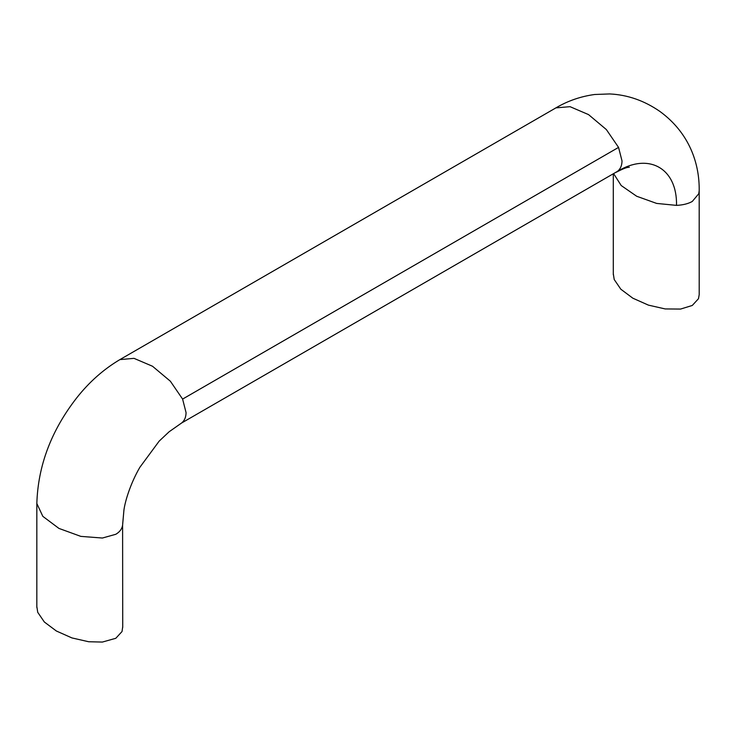 <?xml version="1.0" encoding="UTF-8"?>
<svg xmlns="http://www.w3.org/2000/svg" width="736" height="736" viewBox="0 0 736 736"><rect width="100%" height="100%" fill="white"/><g stroke="black" fill="none" stroke-linecap="round" stroke-linejoin="round"><path stroke-width="1.1" d="M122.728 626.667L122.029 631.534L115.81 638.287L102.387 642.059L88.697 641.746L71.926 637.928L56.359 631L44.353 622.012L37.738 612.334L36.837 606.538M613.3 273.728L614.21 279.524L620.816 289.202L632.822 298.19L648.398 305.118L665.16 308.936L680.57 309.065L692.272 305.468L698.473 298.715L699.2 294.648L699.191 190.642C699.596 163.668 689.476 133.023 659.953 111.476C644.331 100.639 627.578 94.797 609.693 93.941L594.752 94.484C580.75 96.388 567.806 100.86 555.901 107.879L570.032 106.674L588.542 114.604L606.354 129.564L618.553 147.393L182.602 399.087L170.375 381.23L152.527 366.261L134.007 358.349L119.885 359.61C103.564 369.297 89.148 382.076 76.654 397.937C51.262 430.56 37.987 465.741 36.837 503.498L36.837 607.504M122.728 627.468L122.599 525.182C122.02 528.908 119.756 531.944 115.81 534.281L102.387 538.034L80.822 536.378L58.944 528.42L42.826 516.35L36.837 503.498M613.658 173.696L621.202 185.536L636.677 196.254L656.659 203.421L676.513 205.381C677.322 168.516 649.051 152.214 617.532 171.332L181.58 423.025L169.124 431.765L159.188 441.103L139.84 467.332C130.263 483.828 125.102 501.437 123.952 509.938L122.599 525.182M181.58 423.025C184.524 420.661 186.015 417.183 186.061 412.592L182.602 399.087M617.532 171.332C620.476 168.967 621.966 165.49 622.012 160.899L618.553 147.393M676.513 205.381C682.971 205.05 688.224 203.743 692.272 201.462L698.777 193.715L699.191 190.642M122.728 523.48L123.924 510.112M180.21 423.964L169.133 431.765M119.885 359.61L555.901 107.879M616.078 172.316C628.443 165.885 628.636 167.707 629.354 167.201M613.3 173.908L613.3 274.684"/></g></svg>
